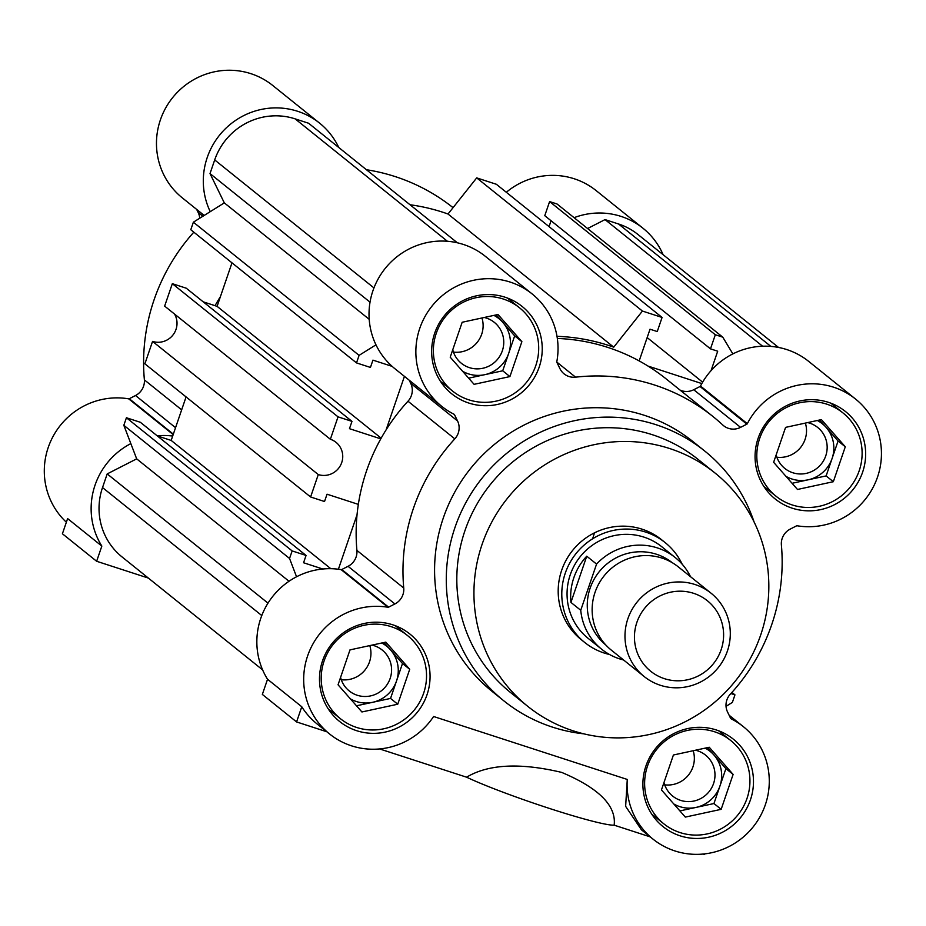<?xml version="1.0" encoding="UTF-8"?>
<svg xmlns="http://www.w3.org/2000/svg" width="926" height="926" viewBox="0 0 926 926"><rect width="100%" height="100%" fill="white"/><g stroke="black" fill="none" stroke-linecap="round" stroke-linejoin="round"><path stroke-width="1.39" d="M609.563 654.52A64.114 62.598 -51.2 0 1 584.827 642.551L581.227 639.658A64.114 62.598 -51.2 0 1 561.677 570.266A64.114 62.598 -51.2 0 1 661.546 539.696L665.146 542.601A64.114 62.598 -51.2 0 1 682.161 564.177M592.825 538.156A64.114 62.598 128.8 0 0 594.388 532.89M715.092 473.07L697.984 459.319A149.595 146.053 128.8 0 0 464.956 530.644A149.595 146.053 128.8 0 0 510.562 692.532L527.681 706.283A149.595 146.053 -51.2 0 1 482.076 544.395A149.595 146.053 -51.2 0 1 715.092 473.07A149.595 146.053 -51.2 0 1 760.697 634.958A149.595 146.053 -51.2 0 1 527.681 706.283M704.674 450.985L692.961 441.575A160.279 156.494 128.8 0 0 443.299 518.004A160.279 156.494 128.8 0 0 492.169 691.456L503.871 700.866A160.279 156.494 -51.2 0 1 455.002 527.415A160.279 156.494 -51.2 0 1 704.674 450.985A160.279 156.494 -51.2 0 1 754.042 521.847M583.704 733.82A160.279 156.494 -51.2 0 1 503.871 700.866M730.753 718.518L731.089 718.784A1.065 1.042 128.8 0 1 730.626 718.321L727.581 712.071A16.031 15.649 -51.2 0 1 730.313 694.176A192.342 187.793 -51.2 0 0 781.394 545.009A16.031 15.649 -51.2 0 1 790.225 529.093L796.51 525.875A1.065 1.042 128.8 0 1 797.17 525.783A72.124 70.422 -51.2 0 0 874.746 484.02A72.124 70.422 -51.2 0 0 855.531 399.037A72.124 70.422 -51.2 0 0 747.328 423.68A1.065 1.042 128.8 0 1 746.854 424.154L700.021 386.512L693.736 389.73L740.568 427.361A16.031 15.649 -51.2 0 1 722.824 425.034A192.342 187.793 -51.2 0 0 713.043 416.584A192.342 187.793 -51.2 0 0 575.578 377.171A16.031 15.649 -51.2 0 1 559.941 368.652L556.896 362.402A1.065 1.042 128.8 0 1 556.804 361.753A72.124 70.422 -51.2 0 0 532.126 293.924A72.124 70.422 -51.2 0 0 419.779 328.313A72.124 70.422 -51.2 0 0 441.771 406.364A72.124 70.422 -51.2 0 0 454.041 414.246A1.065 1.042 128.8 0 1 454.504 414.709L453.717 414.084M441.771 406.364L394.927 368.733A72.124 70.422 -51.2 0 1 372.946 290.683A72.124 70.422 -51.2 0 1 485.293 256.282L532.126 293.924M356.904 550.391L403.736 588.033A16.031 15.649 -51.2 0 1 394.904 603.949L348.072 566.307A16.031 15.649 128.8 0 0 356.904 550.391A192.342 187.793 -51.2 0 1 366.615 470.663A192.342 187.793 -51.2 0 1 407.984 401.224A16.031 15.649 128.8 0 0 410.716 383.329L457.548 420.96A16.031 15.649 -51.2 0 1 454.816 438.855L407.984 401.224M403.736 588.033A192.342 187.793 -51.2 0 1 413.447 508.293A192.342 187.793 -51.2 0 1 454.816 438.855M326.832 731.772L296.575 721.933L262.347 694.431L267.545 679.256A72.124 70.422 -51.2 0 1 260.773 618.302A72.124 70.422 -51.2 0 1 341.127 569.629A1.065 1.042 128.8 0 0 341.775 569.525L388.607 607.155L394.904 603.949M731.089 718.784A72.124 70.422 -51.2 0 1 743.358 726.667A72.124 70.422 -51.2 0 1 753.081 826.999A72.124 70.422 -51.2 0 1 653.004 839.118A72.124 70.422 -51.2 0 1 627.272 779.449L433.611 716.504A72.124 70.422 -51.2 0 1 329.598 733.994A72.124 70.422 -51.2 0 1 307.606 655.944A72.124 70.422 -51.2 0 1 387.959 607.259A1.065 1.042 128.8 0 0 388.607 607.155M862.592 472.248A56.104 54.773 128.8 0 0 845.496 411.538A56.104 54.773 128.8 0 0 758.116 438.287A56.104 54.773 128.8 0 0 775.212 498.998A56.104 54.773 128.8 0 0 862.592 472.248M427.013 694.755A56.104 54.773 128.8 0 0 409.917 634.044A56.104 54.773 128.8 0 0 322.537 660.794A56.104 54.773 128.8 0 0 339.634 721.504A56.104 54.773 128.8 0 0 427.013 694.755M750.43 799.867A56.104 54.773 128.8 0 0 733.323 739.156A56.104 54.773 128.8 0 0 645.943 765.906A56.104 54.773 128.8 0 0 663.039 826.617A56.104 54.773 128.8 0 0 750.43 799.867M539.187 367.124A56.104 54.773 128.8 0 0 522.09 306.413A56.104 54.773 128.8 0 0 434.699 333.163A56.104 54.773 128.8 0 0 451.807 393.874A56.104 54.773 128.8 0 0 539.187 367.124M859.212 470.709A53.43 52.169 -51.2 0 1 775.988 496.186A53.43 52.169 -51.2 0 1 759.702 438.368A53.43 52.169 -51.2 0 1 842.926 412.892A53.43 52.169 -51.2 0 1 859.212 470.709M423.633 693.215A53.43 52.169 -51.2 0 1 340.409 718.692A53.43 52.169 -51.2 0 1 324.123 660.875A53.43 52.169 -51.2 0 1 407.336 635.398A53.43 52.169 -51.2 0 1 423.633 693.215M747.039 798.339A53.43 52.169 -51.2 0 1 663.815 823.816A53.43 52.169 -51.2 0 1 647.529 765.999A53.43 52.169 -51.2 0 1 730.753 740.522A53.43 52.169 -51.2 0 1 747.039 798.339M535.795 365.596A53.43 52.169 -51.2 0 1 452.582 391.073A53.43 52.169 -51.2 0 1 436.285 333.244A53.43 52.169 -51.2 0 1 519.509 307.779A53.43 52.169 -51.2 0 1 535.795 365.596M817.345 420.497A32.051 31.299 -51.2 0 1 826.142 427.407A32.051 31.299 -51.2 0 1 832.104 458.451L826.119 475.918L833.331 481.705L845.288 446.783L821.408 419.617L785.584 427.372L773.627 462.294L797.494 489.46L833.331 481.705M776.162 454.897A26.275 25.65 128.8 0 0 784.82 468.44A26.275 25.65 128.8 0 0 825.737 455.916A26.275 25.65 128.8 0 0 817.727 427.488A26.275 25.65 128.8 0 0 807.657 422.592M786.047 427.28A26.275 25.65 128.8 0 0 785.456 427.731M381.767 643.003A32.051 31.299 -51.2 0 1 390.564 649.913A32.051 31.299 -51.2 0 1 396.525 680.957L390.54 698.424L397.752 704.211L409.709 669.29L385.829 642.123L349.993 649.878L338.048 684.8L361.916 711.967L397.752 704.211M340.583 677.404A26.275 25.65 128.8 0 0 349.241 690.946A26.275 25.65 128.8 0 0 390.159 678.422A26.275 25.65 128.8 0 0 382.149 649.994A26.275 25.65 128.8 0 0 372.078 645.109M350.468 649.786A26.275 25.65 128.8 0 0 349.878 650.249M705.172 748.127A32.051 31.299 -51.2 0 1 713.969 755.037A32.051 31.299 -51.2 0 1 719.93 786.081L713.958 803.537L721.157 809.336L733.114 774.414L709.235 747.247L673.41 755.003L661.453 789.924L685.321 817.091L721.157 809.336M663.988 782.516A26.275 25.65 128.8 0 0 672.646 796.071A26.275 25.65 128.8 0 0 713.564 783.546A26.275 25.65 128.8 0 0 705.554 755.118A26.275 25.65 128.8 0 0 695.484 750.222M673.885 754.898A26.275 25.65 128.8 0 0 673.283 755.361M493.928 315.384A32.051 31.299 -51.2 0 1 502.737 322.294A32.051 31.299 -51.2 0 1 508.698 353.338L502.714 370.794L509.925 376.581L521.882 341.659L498.003 314.504L462.167 322.26L450.21 357.181L474.089 384.336L509.925 376.581M452.745 349.773A26.275 25.65 128.8 0 0 461.414 363.328A26.275 25.65 128.8 0 0 502.332 350.804A26.275 25.65 128.8 0 0 494.322 322.364A26.275 25.65 128.8 0 0 484.24 317.479M462.641 322.155A26.275 25.65 128.8 0 0 462.051 322.618M776.856 457.212A26.275 25.65 128.8 0 0 805.099 439.329A26.275 25.65 128.8 0 0 805.365 423.089M341.277 679.719A26.275 25.65 128.8 0 0 369.52 661.835A26.275 25.65 128.8 0 0 369.787 645.596M664.683 784.843A26.275 25.65 128.8 0 0 692.926 766.96A26.275 25.65 128.8 0 0 693.192 750.72M453.451 352.088A26.275 25.65 128.8 0 0 481.694 334.217A26.275 25.65 128.8 0 0 481.96 317.977M348.072 566.307L341.775 569.525M409.188 380.181L410.716 383.329M557.336 338.453A192.342 187.793 -51.2 0 1 666.211 378.954L713.043 416.584M680.112 390.124A16.031 15.649 128.8 0 0 693.736 389.73M700.021 386.512A1.065 1.042 128.8 0 0 700.496 386.049A72.124 70.422 -51.2 0 1 808.699 361.406L855.531 399.037M627.272 779.449L625.64 806.349L641.452 829.835L653.004 839.118M267.545 679.256L301.772 706.758A72.124 70.422 128.8 0 0 316.981 723.866L329.598 733.994M703.042 854.05L704.57 854.548L704.802 853.865M379.625 748.937L466.577 777.192A85.481 6.424 18.9 0 0 549.384 808.421A85.481 6.424 18.9 0 0 614.169 825.17L650.237 836.884M740.568 427.361L746.854 424.154M457.548 420.96L454.504 414.709M614.169 825.17C616.415 805.747 598.925 788.153 561.712 772.411C520.134 762.549 488.43 764.147 466.577 777.192M296.575 721.933L301.772 706.758M819.637 419.999L838.076 440.996L845.288 446.783M838.076 440.996L832.104 458.451A32.051 31.299 -51.2 0 1 808.213 479.795L792.066 483.291M826.119 475.918L808.213 479.795A32.051 31.299 128.8 0 1 785.977 476.346M384.047 642.517L402.497 663.502L409.709 669.29M402.497 663.502L396.525 680.957A32.051 31.299 -51.2 0 1 372.634 702.302L356.487 705.797M390.54 698.424L372.634 702.302A32.051 31.299 128.8 0 1 350.398 698.852M707.464 747.629L725.903 768.615L733.114 774.414M725.903 768.615L719.93 786.081A32.051 31.299 -51.2 0 1 696.039 807.414L679.904 810.91M713.958 803.537L696.039 807.414A32.051 31.299 128.8 0 1 673.804 803.976M496.22 314.886L514.671 335.872L521.882 341.659M514.671 335.872L508.698 353.338A32.051 31.299 -51.2 0 1 484.796 374.671L468.66 378.167M502.714 370.794L484.796 374.671A32.051 31.299 128.8 0 1 462.56 371.233M358.339 504.381L327.04 494.206L324.528 501.522L310.604 496.984L318.278 474.563L152.559 341.393A18.705 18.254 128.8 0 0 174.528 314.053M318.278 474.563A18.705 18.254 128.8 0 0 336.034 442.339A18.705 18.254 128.8 0 0 330.362 439.271L338.036 416.85L351.973 421.376L186.253 288.206L172.329 283.68L338.036 416.85M392.161 366.383L372.935 360.133L370.435 367.437L356.51 362.911L359.091 355.364L375.968 344.831M386.13 429.814L404.43 376.361M351.973 421.376L349.472 428.68L380.771 438.855M338.395 569.224L357.042 514.752M262.637 669.903L122.058 556.943A64.114 62.598 -51.2 0 1 102.52 487.562L107.196 473.915L136.678 458.856L123.829 425.3L126.422 417.753L292.141 550.924L306.066 555.45L303.566 562.753L322.78 569.004M292.141 550.924L289.549 558.471L296.551 576.771M730.903 693.539L734.955 694.859L732.373 702.406L726.042 706.353M715.323 334.749L549.604 201.579L544.766 215.689L710.485 348.859L715.323 334.749L722.778 337.168L732.86 353.894M710.485 348.859L717.696 351.209L711.041 370.678M648.061 366.094L701.827 383.572M557.001 336.323A194.472 189.876 -51.2 0 1 613.73 347.181L642.424 311.055L662.078 317.444L657.252 331.554L650.029 329.205L639.172 360.92M356.51 362.911L190.791 229.741L193.372 222.194L224.312 202.875L210.017 173.579L214.693 159.932A64.114 62.598 -51.2 0 1 295.105 118.852L308.578 123.239L457.363 242.797M410.021 204.75A194.472 189.876 -51.2 0 1 448.01 214.01L476.705 177.885L496.359 184.274L662.078 317.444M549.049 226.615L551.063 220.747M549.604 201.579L557.058 203.998L722.778 337.168M587.57 228.525L605.037 219.601L618.51 223.976A64.114 62.598 -51.2 0 1 637.968 234.486L778.534 347.447M126.422 417.753L140.347 422.279L306.066 555.45M157.327 435.915L171.183 440.429L186.08 396.918M310.604 496.984L144.884 363.825L152.559 341.393M330.362 439.271L164.643 306.112L172.329 283.68M203.222 301.841L217.089 306.344L231.986 262.845M210.017 173.579L370.03 302.165M369.196 319.308L224.312 202.875M359.091 355.364L193.372 222.194M381.153 438.183L217.089 306.344M330.79 568.68L171.183 440.429M123.829 425.3L289.549 558.471M289.016 581.273L136.678 458.856M267.996 603.139L107.196 473.915M605.037 219.601L762.607 346.22M702.637 382.16L647.17 337.585M642.424 311.055L476.705 177.885M613.73 347.181L448.01 214.01M734.955 694.859L731.922 692.417M173.185 434.595L128.691 398.84A72.124 70.422 128.8 0 0 48.221 447.501A72.124 70.422 128.8 0 0 66.359 522.229M101.837 546.085L96.64 561.272L62.412 533.77L67.61 518.583L101.837 546.085A72.124 70.422 -51.2 0 1 95.054 485.131A72.124 70.422 -51.2 0 1 130.844 443.6M157.2 435.822A72.124 70.422 -51.2 0 1 172.676 436.053M210.248 211.66A72.124 70.422 -51.2 0 1 207.227 157.513A72.124 70.422 -51.2 0 1 319.574 123.123L272.742 85.481A72.124 70.422 128.8 0 0 160.395 119.871A72.124 70.422 128.8 0 0 182.387 197.933L204.183 215.445M319.574 123.123A72.124 70.422 -51.2 0 1 338.766 147.489M193.823 232.183A192.342 187.793 128.8 0 0 154.063 299.862A192.342 187.793 128.8 0 0 144.387 379.88L181.658 409.836M215.052 305.684A192.342 187.793 -51.2 0 1 220.411 296.644M148.368 578.079L96.64 561.272M574.074 217.679A72.124 70.422 -51.2 0 1 642.98 228.236A72.124 70.422 -51.2 0 1 663.109 254.696M642.98 228.236L596.147 190.606A72.124 70.422 128.8 0 0 506.325 192.272M453.057 207.667A192.342 187.793 128.8 0 0 366.453 169.736M199.727 218.235A16.031 15.649 128.8 0 0 198.187 212.517L196.671 209.415M128.691 398.84A1.065 1.042 128.8 0 0 129.27 398.724L135.532 395.518A16.031 15.649 128.8 0 0 144.387 379.88M584.827 642.551A64.114 62.598 -51.2 0 1 565.277 573.171A64.114 62.598 -51.2 0 1 665.146 542.601M675.216 557.545L661.801 546.757A58.766 57.377 128.8 0 0 570.254 574.78A58.766 57.377 128.8 0 0 588.172 638.384L601.599 649.172A58.766 57.377 -51.2 0 1 580.741 610.28L570.925 602.398A58.766 57.377 -51.2 0 1 573.854 577.674A58.766 57.377 -51.2 0 1 586.748 556.202L596.564 564.084A58.766 57.377 -51.2 0 1 657.391 547.914A58.766 57.377 -51.2 0 1 675.216 557.545A58.766 57.377 -51.2 0 1 690.507 576.678M623.568 659.972A58.766 57.377 -51.2 0 1 619.425 658.803A58.766 57.377 -51.2 0 1 601.599 649.172M605.928 645.109A52.898 51.636 -51.2 0 1 594.041 579.387A52.898 51.636 -51.2 0 1 656.488 554.257A52.898 51.636 -51.2 0 1 672.183 562.649M596.564 564.084L580.741 610.28M711.11 593.242L678.272 566.851A53.43 52.169 128.8 0 0 595.048 592.327A53.43 52.169 128.8 0 0 611.334 650.145L644.172 676.536A53.43 52.169 -51.2 0 1 627.886 618.718A53.43 52.169 -51.2 0 1 694.905 584.48A53.43 52.169 -51.2 0 1 711.11 593.242A53.43 52.169 -51.2 0 1 727.396 651.059A53.43 52.169 -51.2 0 1 660.388 685.286A53.43 52.169 -51.2 0 1 644.172 676.536M664.417 678.665A45.235 44.159 -51.2 0 1 636.903 622.307A45.235 44.159 -51.2 0 1 693.632 593.323A45.235 44.159 -51.2 0 1 721.146 649.693A45.235 44.159 -51.2 0 1 664.417 678.665M570.925 602.398L586.748 556.202M387.959 607.259L341.127 569.629M700.496 386.049L747.328 423.68M556.804 362.078L575.578 377.171M261.78 615.547L102.52 487.562M618.51 223.976L770.849 346.393M214.693 159.932L373.954 287.917M447.443 241.281L295.105 118.852M198.187 212.517L202.863 216.267M175.546 427.685L135.532 395.518M129.27 398.724L173.336 434.144M775.988 496.186L763.869 486.451M340.409 718.692L328.29 708.957M663.815 823.816L651.696 814.081M452.582 391.073L440.463 381.327M729.109 715.219L743.358 726.667M842.926 412.892L830.807 403.157M407.336 635.398L395.228 625.663M730.753 740.522L718.634 730.788M519.509 307.779L507.39 298.033"/></g></svg>
